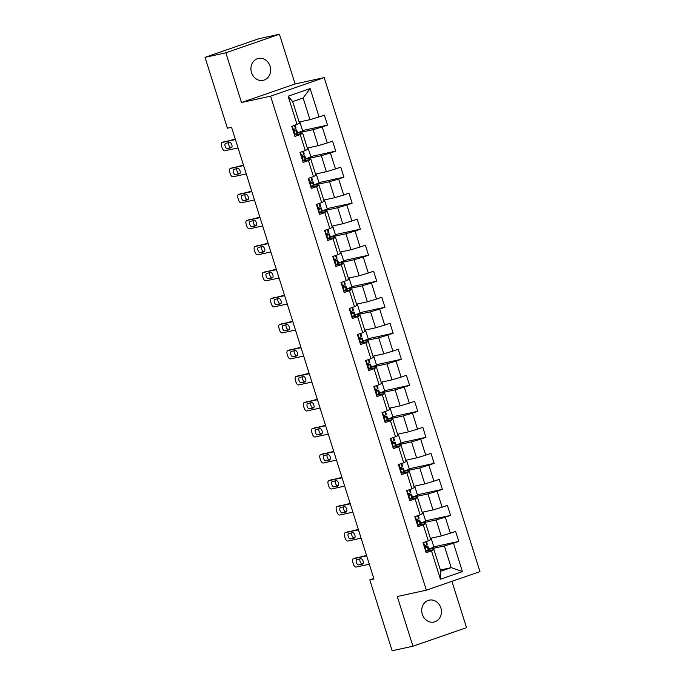 <?xml version="1.0" encoding="UTF-8"?>
<svg xmlns="http://www.w3.org/2000/svg" width="685" height="685" viewBox="0 0 685 685"><rect width="100%" height="100%" fill="white"/><g stroke="black" fill="none" stroke-linecap="round" stroke-linejoin="round"><path stroke-width="1.03" d="M251.506 72.593A11.208 9.795 77.7 0 0 263.16 80.325A11.208 9.795 77.7 0 0 270.053 66.171A11.208 9.795 77.7 0 0 258.391 58.43A11.208 9.795 77.7 0 0 251.506 72.593M422.311 614.299A11.208 9.795 77.7 0 0 433.965 622.04A11.208 9.795 77.7 0 0 440.849 607.886A11.208 9.795 77.7 0 0 429.195 600.146A11.208 9.795 77.7 0 0 422.311 614.299M279.429 34.25L225.827 52.805L241.497 102.51L295.098 83.955L279.429 34.25L258.647 38.78L205.046 57.334L227.394 128.215L231.556 127.316L373.959 578.962L369.797 579.87L392.145 650.75L412.935 646.22L466.528 627.665L451.92 581.334M295.098 83.955L324.193 77.611L479.954 571.624L426.353 590.179L270.592 96.165L324.193 77.611M299.131 122.024L309.962 119.669L303.121 97.981L292.692 101.594L299.525 123.274L291.776 126.391L294.927 136.392L300.218 134.568L305.262 150.58L299.979 152.404L303.13 162.413L308.421 160.581L313.465 176.593L308.181 178.425L311.332 188.435L316.624 186.603L321.667 202.614L316.384 204.447L319.535 214.448L324.827 212.615L329.87 228.627L324.587 230.46L327.738 240.469L333.03 238.637L338.073 254.649L332.79 256.481L335.941 266.491L341.233 264.658L346.285 280.67L340.993 282.494L344.153 292.504L349.436 290.671L354.487 306.683L349.196 308.515L352.355 318.525L357.638 316.693L362.69 332.704L357.399 334.537L360.558 344.538L365.841 342.714L370.893 358.726L365.602 360.55L368.761 370.559L374.044 368.727L379.096 384.739L373.804 386.571L376.964 396.581L382.247 394.748L387.299 410.76L382.007 412.593L385.167 422.594L390.45 420.761L395.502 436.773L390.219 438.606L393.37 448.615L398.653 446.783L403.705 462.795L398.422 464.627L401.573 474.637L406.864 472.804L411.908 488.816L406.625 490.64L409.776 500.649L415.067 498.817L420.11 514.829L414.827 516.661L417.978 526.671L423.27 524.838L428.313 540.85L423.03 542.683L426.181 552.684L431.473 550.86L440.412 579.21L462.426 571.59L451.209 567.642L444.368 545.962L428.887 549.336M297.059 124.559L288.12 96.208L310.142 88.579L319.082 116.938L324.365 115.106L327.524 125.115L302.565 130.552M462.426 571.59L453.487 543.231L458.779 541.407L455.619 531.397L450.336 533.23L445.284 517.218L450.576 515.385L447.416 505.376L442.133 507.208L437.081 491.196L442.373 489.364L439.213 479.363L433.93 481.187L428.878 465.175L434.17 463.351L431.011 453.342L425.727 455.174L420.676 439.162L425.959 437.33L422.808 427.32L417.525 429.152L412.473 413.141L417.756 411.308L414.605 401.307L409.313 403.14L404.27 387.128L409.553 385.295L406.402 375.286L401.11 377.118L396.067 361.106L401.35 359.274L398.199 349.264L392.907 351.097L387.864 335.085L393.147 333.261L389.996 323.251L384.705 325.084L379.661 309.072L384.944 307.24L381.793 297.23L376.502 299.062L371.458 283.051L376.741 281.218L373.59 271.217L368.299 273.041L363.247 257.029L368.539 255.205L365.379 245.196L360.096 247.028L355.044 231.016L360.336 229.184L357.176 219.174L351.893 221.007L346.841 204.995L352.133 203.162L348.973 193.161L343.69 194.994L338.638 178.982L343.93 177.15L340.77 167.14L335.487 168.972L330.435 152.96L335.727 151.128L332.567 141.119L327.284 142.951L322.233 126.939L327.524 125.115M305.262 150.58L307.736 149.296L302.684 133.284L294.507 135.065M297.632 133.044L313.113 129.671L318.165 145.682L307.334 148.046M302.684 133.284L300.218 134.568M322.233 126.939L313.113 129.671M327.284 142.951L318.165 145.682M313.465 176.593L315.939 175.317L310.887 159.305L302.71 161.086M305.835 159.066L321.316 155.692L326.368 171.704L315.545 174.058M310.887 159.305L308.421 160.581M330.435 152.96L321.316 155.692M335.487 168.972L326.368 171.704M321.667 202.614L324.142 201.33L319.09 185.318L310.913 187.099M314.038 185.078L329.519 181.713L334.571 197.717L323.748 200.08M319.09 185.318L316.624 186.603M338.638 178.982L329.519 181.713M343.69 194.994L334.571 197.717M329.87 228.627L332.345 227.351L327.293 211.34L319.116 213.121M322.241 211.1L337.722 207.726L342.774 223.738L331.951 226.101M327.293 211.34L324.827 212.615M346.841 204.995L337.722 207.726M351.893 221.007L342.774 223.738M338.073 254.649L340.548 253.364L335.496 237.352L327.319 239.142M330.453 237.121L345.925 233.748L350.977 249.76L340.154 252.114M335.496 237.352L333.03 238.637M355.044 231.016L345.925 233.748M360.096 247.028L350.977 249.76M346.285 280.67L348.751 279.386L343.699 263.374L335.522 265.155M338.655 263.134L354.128 259.761L359.18 275.772L348.357 278.136M343.699 263.374L341.233 264.658M363.247 257.029L354.128 259.761M368.299 273.041L359.18 275.772M354.487 306.683L356.953 305.407L351.902 289.395L343.733 291.176M346.858 289.156L362.331 285.782L367.383 301.794L356.56 304.149M351.902 289.395L349.436 290.671M371.458 283.051L362.331 285.782M376.502 299.062L367.383 301.794M362.69 332.704L365.156 331.42L360.104 315.408L351.936 317.189M355.061 315.177L370.542 311.803L375.585 327.815L364.762 330.17M360.104 315.408L357.638 316.693M379.661 309.072L370.542 311.803M384.705 325.084L375.585 327.815M370.893 358.726L373.359 357.442L368.316 341.43L360.139 343.211M363.264 341.19L378.745 337.816L383.788 353.828L372.965 356.191M368.316 341.43L365.841 342.714M387.864 335.085L378.745 337.816M392.907 351.097L383.788 353.828M379.096 384.739L381.562 383.463L376.519 367.451L368.342 369.232M371.467 367.211L386.948 363.838L391.991 379.85L381.168 382.204M376.519 367.451L374.044 368.727M396.067 361.106L386.948 363.838M401.11 377.118L391.991 379.85M387.299 410.76L389.765 409.476L384.722 393.464L376.544 395.245M379.67 393.224L395.151 389.859L400.194 405.862L389.371 408.226M384.722 393.464L382.247 394.748M404.27 387.128L395.151 389.859M409.313 403.14L400.194 405.862M395.502 436.773L397.968 435.497L392.925 419.485L384.747 421.266M387.873 419.246L403.354 415.872L408.397 431.884L397.574 434.247M392.925 419.485L390.45 420.761M412.473 413.141L403.354 415.872M417.525 429.152L408.397 431.884M403.705 462.795L406.171 461.51L401.127 445.498L392.95 447.288M396.076 445.267L411.557 441.894L416.608 457.905L405.777 460.26M401.127 445.498L398.653 446.783M420.676 439.162L411.557 441.894M425.727 455.174L416.608 457.905M411.908 488.816L414.382 487.532L409.33 471.52L401.153 473.301M404.278 471.28L419.759 467.906L424.811 483.918L413.98 486.281M409.33 471.52L406.864 472.804M428.878 465.175L419.759 467.906M433.93 481.187L424.811 483.918M420.11 514.829L422.585 513.553L417.533 497.541L409.356 499.322M412.481 497.301L427.962 493.928L433.014 509.94L422.183 512.294M417.533 497.541L415.067 498.817M437.081 491.196L427.962 493.928M442.133 507.208L433.014 509.94M428.313 540.85L430.788 539.566L425.736 523.554L417.559 525.335M420.684 523.323L436.165 519.949L441.217 535.961L430.394 538.316M425.736 523.554L423.27 524.838M445.284 517.218L436.165 519.949M450.336 533.23L441.217 535.961M440.412 579.21L440.78 571.256L433.939 549.576L425.762 551.356M440.378 570.006L451.209 567.642L440.78 571.256M433.939 549.576L431.473 550.86M453.487 543.231L444.368 545.962M225.827 52.805L205.046 57.334M241.497 102.51L270.592 96.165M426.353 590.179L397.257 596.524L412.935 646.22M373.804 578.482L369.797 579.87M310.142 88.579L303.121 97.981M292.692 101.594L288.12 96.208M319.082 116.938L309.962 119.669M458.779 541.407L433.819 546.844M431.088 538.162L433.956 547.272L428.801 549.062M425.616 546.562L425.325 545.628M417.413 520.54L417.122 519.607M422.885 512.149L425.753 521.259L420.599 523.04M450.576 515.385L425.616 520.823M409.21 494.519L408.919 493.594M414.673 486.127L417.55 495.238L412.396 497.027M442.373 489.364L417.413 494.801M401.008 468.506L400.716 467.572M406.47 460.106L409.347 469.225L404.193 471.006M434.17 463.351L409.21 468.788M392.805 442.484L392.514 441.56M398.268 434.093L401.145 443.204L395.99 444.985M425.959 437.33L401.008 442.767M384.602 416.471L384.302 415.538M390.065 408.072L392.942 417.182L387.787 418.972M417.756 411.308L392.805 416.754M376.399 390.45L376.099 389.517M381.862 382.059L384.739 391.169L379.584 392.95M409.553 385.295L384.602 390.733M368.196 364.429L367.896 363.504M373.659 356.037L376.536 365.148L371.381 366.929M401.35 359.274L376.399 364.711M359.993 338.416L359.693 337.482M365.456 330.016L368.333 339.126L363.178 340.916M393.147 333.261L368.196 338.698M351.782 312.394L351.491 311.461M357.253 304.003L360.122 313.113L354.976 314.894M384.944 307.24L359.985 312.677M343.579 286.373L343.288 285.448M349.05 277.982L351.919 287.092L346.773 288.882M376.741 281.218L351.782 286.655M335.376 260.36L335.085 259.427M340.847 251.96L343.716 261.079L338.561 262.86M368.539 255.205L343.579 260.642M327.173 234.338L326.882 233.414M332.645 225.947L335.513 235.058L330.358 236.839M360.336 229.184L335.376 234.621M318.97 208.326L318.679 207.392M324.442 199.926L327.31 209.036L322.156 210.826M352.133 203.162L327.173 208.608M310.767 182.304L310.476 181.371M316.239 173.913L319.107 183.023L313.953 184.804M343.93 177.15L318.97 182.587M302.565 156.283L302.273 155.358M308.027 147.891L310.904 157.002L305.75 158.783M335.727 151.128L310.767 156.565M294.362 130.27L294.07 129.337M299.825 121.87L302.701 130.981L297.547 132.77M425.591 550.8L428.887 549.456A13.392 0.676 -17.5 0 0 428.913 549.396L427.911 546.228A13.392 0.676 -17.5 0 0 425.154 546.673M426.258 550.937L425.668 551.065M369.301 564.192L356.072 567.069A3.502 1.695 -109.1 0 1 353.357 564.097L352.835 562.428A3.502 1.695 -109.1 0 1 353.349 558.763A3.502 1.695 -109.1 0 1 353.443 558.737L366.672 555.852M423.039 542.726L425.77 541.732L426.772 544.892L425.616 545.406C424.846 546.433 425.051 547.101 426.241 547.409L427.894 546.288A13.392 0.676 -17.5 0 0 427.911 546.228M366.535 555.415L353.443 558.737M423.63 542.597L423.167 543.119M425.248 546.904A11.123 0.557 162.5 0 1 425.745 546.913A11.123 0.557 162.5 0 1 425.719 546.964L425.505 547.229M358.597 564.919A2.8 1.353 70.9 0 1 356.448 562.616A2.8 1.353 70.9 0 1 356.834 559.602A2.8 1.353 70.9 0 1 356.911 559.585L360.901 558.712A2.8 1.353 70.9 0 1 363.05 561.015A2.8 1.353 70.9 0 1 362.656 564.029A2.8 1.353 70.9 0 1 362.588 564.046L358.597 564.919L362.219 563.669A2.8 1.353 70.9 0 1 360.336 562.034A2.8 1.353 70.9 0 1 359.942 558.926M426.421 541.51L427.277 544.232A13.392 0.676 162.5 0 1 427.26 544.292L426.772 544.892M363.178 563.455L362.219 563.669M417.388 524.787L420.684 523.443A13.392 0.676 -17.5 0 0 420.71 523.383L419.708 520.215A13.392 0.676 -17.5 0 0 416.951 520.651M418.055 524.915L417.465 525.044M361.098 538.17L347.869 541.056A3.502 1.695 -109.1 0 1 345.154 538.085L344.632 536.415A3.502 1.695 -109.1 0 1 345.146 532.742A3.502 1.695 -109.1 0 1 345.24 532.716L358.469 529.83M414.836 516.704L417.567 515.711M358.332 529.402L345.24 532.716M415.427 516.576L414.964 517.098M418.218 515.488L419.074 518.211A13.392 0.676 162.5 0 1 419.057 518.271L417.413 519.393C416.643 520.412 416.848 521.079 418.038 521.396L419.691 520.275A13.392 0.676 -17.5 0 0 419.708 520.215M417.045 520.883A11.123 0.557 162.5 0 1 417.533 520.9A11.123 0.557 162.5 0 1 417.516 520.951L417.302 521.216M350.386 538.898A2.8 1.353 70.9 0 1 348.245 536.603A2.8 1.353 70.9 0 1 348.631 533.589A2.8 1.353 70.9 0 1 348.708 533.564L352.698 532.699A2.8 1.353 70.9 0 1 354.847 534.994A2.8 1.353 70.9 0 1 354.453 538.008A2.8 1.353 70.9 0 1 354.385 538.033L350.386 538.898L354.008 537.648A2.8 1.353 70.9 0 1 352.133 536.021A2.8 1.353 70.9 0 1 351.739 532.904M354.967 537.442L354.008 537.648M409.185 498.766L412.481 497.421A13.392 0.676 -17.5 0 0 412.507 497.361L411.505 494.193A13.392 0.676 -17.5 0 0 408.748 494.63M409.853 498.894L409.262 499.022M352.895 512.157L339.666 515.034A3.502 1.695 -109.1 0 1 336.951 512.063L336.429 510.394A3.502 1.695 -109.1 0 1 336.943 506.72A3.502 1.695 -109.1 0 1 337.037 506.694L350.266 503.817M406.633 490.683L409.365 489.698L410.366 492.858L409.21 493.371C408.44 494.399 408.645 495.067 409.835 495.375L411.479 494.253A13.392 0.676 -17.5 0 0 411.505 494.193M350.129 503.381L337.037 506.694M407.224 490.554L406.762 491.085M408.842 494.87A11.123 0.557 162.5 0 1 409.33 494.878A11.123 0.557 162.5 0 1 409.313 494.93L409.099 495.195M342.183 512.885A2.8 1.353 70.9 0 1 340.043 510.582A2.8 1.353 70.9 0 1 340.428 507.568A2.8 1.353 70.9 0 1 340.505 507.542L344.495 506.677A2.8 1.353 70.9 0 1 346.644 508.981A2.8 1.353 70.9 0 1 346.25 511.995A2.8 1.353 70.9 0 1 346.173 512.012L342.183 512.885L345.805 511.626A2.8 1.353 70.9 0 1 343.93 510A2.8 1.353 70.9 0 1 343.536 506.883M410.015 489.467L410.872 492.19A13.392 0.676 162.5 0 1 410.854 492.25L410.366 492.858M346.764 511.421L345.805 511.626M400.982 472.753L404.278 471.408A13.392 0.676 -17.5 0 0 404.304 471.349L403.302 468.18A13.392 0.676 -17.5 0 0 400.537 468.617M401.65 472.881L401.059 473.01M344.692 486.136L331.463 489.022A3.502 1.695 -109.1 0 1 328.749 486.042L328.226 484.381A3.502 1.695 -109.1 0 1 328.74 480.707A3.502 1.695 -109.1 0 1 328.834 480.682L342.063 477.796M398.43 464.67L401.153 463.676L402.163 466.836L401.008 467.358C400.237 468.377 400.442 469.045 401.633 469.353L403.277 468.24A13.392 0.676 -17.5 0 0 403.302 468.18M341.926 477.359L328.834 480.682M399.021 464.541L398.559 465.064M400.639 468.848A11.123 0.557 162.5 0 1 401.127 468.857A11.123 0.557 162.5 0 1 401.11 468.908L400.896 469.174M333.98 486.864A2.8 1.353 70.9 0 1 331.84 484.56A2.8 1.353 70.9 0 1 332.225 481.546A2.8 1.353 70.9 0 1 332.302 481.529L336.292 480.656A2.8 1.353 70.9 0 1 338.441 482.959A2.8 1.353 70.9 0 1 338.048 485.973A2.8 1.353 70.9 0 1 337.97 485.999L333.98 486.864L337.602 485.614A2.8 1.353 70.9 0 1 335.727 483.978A2.8 1.353 70.9 0 1 335.333 480.87M402.652 466.237L401.778 463.462L402.669 466.177A13.392 0.676 162.5 0 1 402.652 466.237L402.163 466.836M338.561 485.4L337.602 485.614M392.779 446.731L396.076 445.387A13.392 0.676 -17.5 0 0 396.093 445.327L395.099 442.159A13.392 0.676 -17.5 0 0 392.334 442.596M393.447 446.86L392.856 446.988M336.489 460.114L323.26 463A3.502 1.695 -109.1 0 1 320.546 460.029L320.023 458.359A3.502 1.695 -109.1 0 1 320.537 454.686A3.502 1.695 -109.1 0 1 320.631 454.66L333.852 451.775M390.227 438.648L392.95 437.655M333.715 451.346L320.631 454.66M390.818 438.52L390.356 439.042M393.61 437.432L394.466 440.155A13.392 0.676 162.5 0 1 394.449 440.215L392.796 441.337C392.034 442.356 392.24 443.024 393.43 443.341L395.074 442.219A13.392 0.676 -17.5 0 0 395.099 442.159M392.436 442.827A11.123 0.557 162.5 0 1 392.925 442.844A11.123 0.557 162.5 0 1 392.907 442.895L392.693 443.161M325.777 460.842A2.8 1.353 70.9 0 1 323.637 458.548A2.8 1.353 70.9 0 1 324.022 455.534A2.8 1.353 70.9 0 1 324.099 455.508L328.089 454.643A2.8 1.353 70.9 0 1 330.23 456.938A2.8 1.353 70.9 0 1 329.845 459.952A2.8 1.353 70.9 0 1 329.768 459.978L325.777 460.842L329.399 459.592A2.8 1.353 70.9 0 1 327.524 457.965A2.8 1.353 70.9 0 1 327.13 454.849M330.358 459.387L329.399 459.592M384.576 420.71L387.873 419.366A13.392 0.676 -17.5 0 0 387.89 419.306L386.897 416.137A13.392 0.676 -17.5 0 0 384.131 416.583M385.244 420.838L384.653 420.967M328.278 434.102L315.057 436.979A3.502 1.695 -109.1 0 1 312.343 434.007L311.821 432.338A3.502 1.695 -109.1 0 1 312.334 428.664A3.502 1.695 -109.1 0 1 312.428 428.639L325.649 425.762M382.024 412.635L384.747 411.642L385.758 414.802L384.593 415.315C383.823 416.343 384.037 417.011 385.227 417.319L386.871 416.197A13.392 0.676 -17.5 0 0 386.897 416.137M325.512 425.325L312.428 428.639M382.615 412.507L382.153 413.029M384.225 416.814A11.123 0.557 162.5 0 1 384.722 416.822A11.123 0.557 162.5 0 1 384.705 416.874L384.49 417.139M317.575 434.829A2.8 1.353 70.9 0 1 315.425 432.526A2.8 1.353 70.9 0 1 315.819 429.512A2.8 1.353 70.9 0 1 315.896 429.495L319.886 428.622A2.8 1.353 70.9 0 1 322.027 430.925A2.8 1.353 70.9 0 1 321.642 433.939A2.8 1.353 70.9 0 1 321.565 433.956L317.575 434.829L321.197 433.571A2.8 1.353 70.9 0 1 319.321 431.944A2.8 1.353 70.9 0 1 318.927 428.827M385.407 411.411L386.263 414.142A13.392 0.676 162.5 0 1 386.246 414.202L385.758 414.802M322.156 433.365L321.197 433.571M376.365 394.697L379.67 393.353A13.392 0.676 -17.5 0 0 379.687 393.293L378.694 390.125A13.392 0.676 -17.5 0 0 375.928 390.561M377.041 394.825L376.45 394.954M320.075 408.08L306.854 410.966A3.502 1.695 -109.1 0 1 304.14 407.986L303.609 406.325A3.502 1.695 -109.1 0 1 304.131 402.652A3.502 1.695 -109.1 0 1 304.226 402.626L317.446 399.74M373.822 386.614L376.544 385.621L377.555 388.78L376.39 389.303C375.62 390.322 375.834 390.989 377.024 391.298L378.668 390.185A13.392 0.676 -17.5 0 0 378.694 390.125M317.309 399.304L304.226 402.626M374.412 386.486L373.942 387.008M376.022 390.792A11.123 0.557 162.5 0 1 376.519 390.81A11.123 0.557 162.5 0 1 376.502 390.852L376.288 391.118M309.372 408.808A2.8 1.353 70.9 0 1 307.222 406.505A2.8 1.353 70.9 0 1 307.616 403.491A2.8 1.353 70.9 0 1 307.693 403.474L311.684 402.6A2.8 1.353 70.9 0 1 313.824 404.903A2.8 1.353 70.9 0 1 313.439 407.917A2.8 1.353 70.9 0 1 313.362 407.943L309.372 408.808L312.994 407.558A2.8 1.353 70.9 0 1 311.118 405.931A2.8 1.353 70.9 0 1 310.725 402.814M377.204 385.398L378.06 388.121A13.392 0.676 162.5 0 1 378.034 388.181L377.555 388.78M313.953 407.344L312.994 407.558M368.162 368.676L371.467 367.331A13.392 0.676 -17.5 0 0 371.484 367.271L370.491 364.103A13.392 0.676 -17.5 0 0 367.725 364.54M368.838 368.804L368.247 368.932M311.872 382.067L298.651 384.944A3.502 1.695 -109.1 0 1 295.937 381.973L295.406 380.303A3.502 1.695 -109.1 0 1 295.929 376.63A3.502 1.695 -109.1 0 1 296.023 376.604L309.243 373.727M365.619 360.593L368.342 359.608M309.106 373.291L296.023 376.604M366.21 360.464L365.739 360.986M369.001 359.377L369.857 362.1A13.392 0.676 162.5 0 1 369.832 362.159L368.188 363.281C367.417 364.309 367.631 364.968 368.821 365.285L370.465 364.163A13.392 0.676 -17.5 0 0 370.491 364.103M367.819 364.771A11.123 0.557 162.5 0 1 368.316 364.788A11.123 0.557 162.5 0 1 368.299 364.84L368.085 365.105M301.169 382.795A2.8 1.353 70.9 0 1 299.02 380.492A2.8 1.353 70.9 0 1 299.413 377.478A2.8 1.353 70.9 0 1 299.491 377.452L303.481 376.587A2.8 1.353 70.9 0 1 305.621 378.891A2.8 1.353 70.9 0 1 305.236 381.905A2.8 1.353 70.9 0 1 305.159 381.922L301.169 382.795L304.791 381.536A2.8 1.353 70.9 0 1 302.916 379.91A2.8 1.353 70.9 0 1 302.513 376.793M305.75 381.331L304.791 381.536M359.959 342.654L363.264 341.31A13.392 0.676 -17.5 0 0 363.281 341.25L362.279 338.082A13.392 0.676 -17.5 0 0 359.522 338.527M360.635 342.791L360.045 342.92M303.669 356.046L290.449 358.923A3.502 1.695 -109.1 0 1 287.734 355.952L287.203 354.282A3.502 1.695 -109.1 0 1 287.726 350.617A3.502 1.695 -109.1 0 1 287.82 350.592L301.04 347.706M357.416 334.58L360.139 333.586L361.149 336.746L359.985 337.26C359.214 338.287 359.428 338.955 360.618 339.263L362.262 338.142A13.392 0.676 -17.5 0 0 362.279 338.082M300.903 347.269L287.82 350.592M358.007 334.451L357.536 334.974M359.616 338.758A11.123 0.557 162.5 0 1 360.113 338.767A11.123 0.557 162.5 0 1 360.096 338.818L359.882 339.084M292.966 356.774A2.8 1.353 70.9 0 1 290.817 354.47A2.8 1.353 70.9 0 1 291.211 351.456A2.8 1.353 70.9 0 1 291.279 351.439L295.269 350.566A2.8 1.353 70.9 0 1 297.418 352.869A2.8 1.353 70.9 0 1 297.033 355.883A2.8 1.353 70.9 0 1 296.956 355.9L292.966 356.774L296.588 355.524A2.8 1.353 70.9 0 1 294.713 353.888A2.8 1.353 70.9 0 1 294.31 350.78M360.789 333.364L361.654 336.087A13.392 0.676 162.5 0 1 361.629 336.147L361.149 336.746M297.547 355.309L296.588 355.524M351.756 316.641L355.061 315.297A13.392 0.676 -17.5 0 0 355.078 315.237L354.076 312.069A13.392 0.676 -17.5 0 0 351.319 312.506M352.433 316.77L351.842 316.898M295.466 330.024L282.246 332.91A3.502 1.695 -109.1 0 1 279.531 329.939L279 328.269A3.502 1.695 -109.1 0 1 279.523 324.596A3.502 1.695 -109.1 0 1 279.617 324.57L292.837 321.685M349.213 308.558L351.936 307.565M292.7 321.256L279.617 324.57M349.795 308.43L349.333 308.952M352.587 307.342L353.451 310.065A13.392 0.676 162.5 0 1 353.426 310.125L351.782 311.247C351.011 312.266 351.225 312.934 352.415 313.25L354.059 312.129A13.392 0.676 -17.5 0 0 354.076 312.069M351.414 312.737A11.123 0.557 162.5 0 1 351.91 312.754A11.123 0.557 162.5 0 1 351.893 312.805L351.679 313.071M284.763 330.752A2.8 1.353 70.9 0 1 282.614 328.457A2.8 1.353 70.9 0 1 283.008 325.443A2.8 1.353 70.9 0 1 283.076 325.418L287.066 324.553A2.8 1.353 70.9 0 1 289.216 326.848A2.8 1.353 70.9 0 1 288.83 329.862A2.8 1.353 70.9 0 1 288.753 329.887L284.763 330.752L288.385 329.502A2.8 1.353 70.9 0 1 286.51 327.875A2.8 1.353 70.9 0 1 286.107 324.758M289.344 329.297L288.385 329.502M343.553 290.62L346.858 289.275A13.392 0.676 -17.5 0 0 346.875 289.216L345.874 286.047A13.392 0.676 -17.5 0 0 343.117 286.484M344.221 290.748L343.639 290.877M287.263 304.012L274.043 306.889A3.502 1.695 -109.1 0 1 271.328 303.917L270.798 302.248A3.502 1.695 -109.1 0 1 271.32 298.574A3.502 1.695 -109.1 0 1 271.414 298.549L284.635 295.672M341.01 282.537L343.733 281.552L344.735 284.712L343.579 285.225C342.808 286.253 343.022 286.921 344.212 287.229L345.856 286.107A13.392 0.676 -17.5 0 0 345.874 286.047M284.498 295.235L271.414 298.549M341.592 282.408L341.13 282.939M343.211 286.724A11.123 0.557 162.5 0 1 343.707 286.732A11.123 0.557 162.5 0 1 343.69 286.784L343.476 287.049M276.56 304.739A2.8 1.353 70.9 0 1 274.411 302.436A2.8 1.353 70.9 0 1 274.805 299.422A2.8 1.353 70.9 0 1 274.873 299.396L278.863 298.532A2.8 1.353 70.9 0 1 281.013 300.835A2.8 1.353 70.9 0 1 280.627 303.849A2.8 1.353 70.9 0 1 280.55 303.866L276.56 304.739L280.182 303.481A2.8 1.353 70.9 0 1 278.307 301.854A2.8 1.353 70.9 0 1 277.904 298.737M344.384 281.321L345.249 284.044A13.392 0.676 162.5 0 1 345.223 284.104L344.735 284.712M281.141 303.275L280.182 303.481M335.35 264.607L338.647 263.263A13.392 0.676 -17.5 0 0 338.673 263.203L337.671 260.035A13.392 0.676 -17.5 0 0 334.914 260.471M336.018 264.735L335.436 264.864M279.06 277.99L265.84 280.876A3.502 1.695 -109.1 0 1 263.117 277.896L262.595 276.235A3.502 1.695 -109.1 0 1 263.108 272.561A3.502 1.695 -109.1 0 1 263.203 272.536L276.432 269.65M332.807 256.524L335.53 255.531L336.532 258.69L335.376 259.213C334.605 260.231 334.819 260.899 336.01 261.208L337.654 260.094A13.392 0.676 -17.5 0 0 337.671 260.035M276.295 269.214L263.203 272.536M333.389 256.395L332.927 256.918M335.008 260.702A11.123 0.557 162.5 0 1 335.504 260.711A11.123 0.557 162.5 0 1 335.487 260.762L335.273 261.028M268.357 278.718A2.8 1.353 70.9 0 1 266.208 276.415A2.8 1.353 70.9 0 1 266.593 273.401A2.8 1.353 70.9 0 1 266.671 273.383L270.661 272.51A2.8 1.353 70.9 0 1 272.81 274.813A2.8 1.353 70.9 0 1 272.425 277.827A2.8 1.353 70.9 0 1 272.347 277.853L268.357 278.718L271.979 277.468A2.8 1.353 70.9 0 1 270.104 275.832A2.8 1.353 70.9 0 1 269.702 272.724M336.181 255.308L337.046 258.031A13.392 0.676 162.5 0 1 337.02 258.091L336.532 258.69M272.938 277.254L271.979 277.468M327.147 238.585L330.444 237.241A13.392 0.676 -17.5 0 0 330.47 237.181L329.468 234.013A13.392 0.676 -17.5 0 0 326.711 234.45M327.815 238.714L327.233 238.842M270.858 251.969L257.628 254.854A3.502 1.695 -109.1 0 1 254.914 251.883L254.392 250.213A3.502 1.695 -109.1 0 1 254.906 246.54A3.502 1.695 -109.1 0 1 255 246.514L268.229 243.629M324.596 230.502L327.327 229.509L328.329 232.677L327.173 233.191C326.402 234.21 326.608 234.878 327.807 235.195L329.451 234.073A13.392 0.676 -17.5 0 0 329.468 234.013M268.092 243.201L255 246.514M325.187 230.374L324.724 230.896M326.805 234.681A11.123 0.557 162.5 0 1 327.302 234.698A11.123 0.557 162.5 0 1 327.284 234.75L327.07 235.015M260.154 252.696A2.8 1.353 70.9 0 1 258.005 250.402A2.8 1.353 70.9 0 1 258.391 247.388A2.8 1.353 70.9 0 1 258.468 247.362L262.458 246.497A2.8 1.353 70.9 0 1 264.607 248.792A2.8 1.353 70.9 0 1 264.213 251.806A2.8 1.353 70.9 0 1 264.145 251.832L260.154 252.696L263.776 251.446A2.8 1.353 70.9 0 1 261.901 249.819A2.8 1.353 70.9 0 1 261.499 246.703M327.978 229.287L328.834 232.009A13.392 0.676 162.5 0 1 328.817 232.069L328.329 232.677M264.735 251.241L263.776 251.446M318.945 212.564L322.241 211.22A13.392 0.676 -17.5 0 0 322.267 211.16L321.265 207.992A13.392 0.676 -17.5 0 0 318.508 208.437M319.612 212.692L319.022 212.821M262.655 225.956L249.426 228.833A3.502 1.695 -109.1 0 1 246.711 225.862L246.189 224.192A3.502 1.695 -109.1 0 1 246.703 220.519A3.502 1.695 -109.1 0 1 246.797 220.493L260.026 217.616M316.393 204.49L319.124 203.496L320.126 206.656L318.97 207.17C318.2 208.197 318.405 208.865 319.595 209.173L321.248 208.052A13.392 0.676 -17.5 0 0 321.265 207.992M259.889 217.179L246.797 220.493M316.984 204.361L316.521 204.883M318.602 208.668A11.123 0.557 162.5 0 1 319.099 208.677A11.123 0.557 162.5 0 1 319.082 208.728L318.867 208.994M251.952 226.684A2.8 1.353 70.9 0 1 249.802 224.38A2.8 1.353 70.9 0 1 250.188 221.366A2.8 1.353 70.9 0 1 250.265 221.349L254.255 220.476A2.8 1.353 70.9 0 1 256.404 222.779A2.8 1.353 70.9 0 1 256.01 225.793A2.8 1.353 70.9 0 1 255.942 225.81L251.952 226.684L255.573 225.425A2.8 1.353 70.9 0 1 253.69 223.798A2.8 1.353 70.9 0 1 253.296 220.681M319.775 203.265L320.631 205.997A13.392 0.676 162.5 0 1 320.614 206.057L320.126 206.656M256.533 225.219L255.573 225.425M310.742 186.551L314.038 185.207A13.392 0.676 -17.5 0 0 314.064 185.147L313.062 181.979A13.392 0.676 -17.5 0 0 310.305 182.415M311.41 186.68L310.819 186.808M254.452 199.934L241.223 202.82A3.502 1.695 -109.1 0 1 238.508 199.84L237.986 198.179A3.502 1.695 -109.1 0 1 238.5 194.506A3.502 1.695 -109.1 0 1 238.594 194.48L251.823 191.594M308.19 178.468L310.921 177.475M251.686 191.158L238.594 194.48M308.781 178.34L308.318 178.862M311.572 177.252L312.428 179.975A13.392 0.676 162.5 0 1 312.411 180.035L310.767 181.157C309.997 182.176 310.202 182.844 311.392 183.152L313.045 182.039A13.392 0.676 -17.5 0 0 313.062 181.979M310.399 182.647A11.123 0.557 162.5 0 1 310.887 182.664A11.123 0.557 162.5 0 1 310.87 182.707L310.656 182.972M243.749 200.662A2.8 1.353 70.9 0 1 241.6 198.359A2.8 1.353 70.9 0 1 241.985 195.345A2.8 1.353 70.9 0 1 242.062 195.328L246.052 194.454A2.8 1.353 70.9 0 1 248.201 196.758A2.8 1.353 70.9 0 1 247.807 199.772A2.8 1.353 70.9 0 1 247.739 199.797L243.749 200.662L247.362 199.412A2.8 1.353 70.9 0 1 245.487 197.785A2.8 1.353 70.9 0 1 245.093 194.668M248.33 199.198L247.362 199.412M302.539 160.53L305.835 159.185A13.392 0.676 -17.5 0 0 305.861 159.125L304.859 155.957A13.392 0.676 -17.5 0 0 302.102 156.394M303.207 160.658L302.616 160.787M246.249 173.922L233.02 176.798A3.502 1.695 -109.1 0 1 230.306 173.827L229.783 172.158A3.502 1.695 -109.1 0 1 230.297 168.484A3.502 1.695 -109.1 0 1 230.391 168.459L243.62 165.582M299.987 152.447L302.719 151.462L303.72 154.622L302.565 155.135C301.794 156.163 301.999 156.822 303.19 157.139L304.834 156.017A13.392 0.676 -17.5 0 0 304.859 155.957M243.483 165.145L230.391 168.459M300.578 152.318L300.116 152.841M302.196 156.625A11.123 0.557 162.5 0 1 302.684 156.642A11.123 0.557 162.5 0 1 302.667 156.694L302.453 156.959M235.537 174.649A2.8 1.353 70.9 0 1 233.397 172.346A2.8 1.353 70.9 0 1 233.782 169.332A2.8 1.353 70.9 0 1 233.859 169.306L237.849 168.441A2.8 1.353 70.9 0 1 239.998 170.745A2.8 1.353 70.9 0 1 239.604 173.759A2.8 1.353 70.9 0 1 239.527 173.776L235.537 174.649L239.159 173.391A2.8 1.353 70.9 0 1 237.284 171.764A2.8 1.353 70.9 0 1 236.89 168.647M303.369 151.231L304.226 153.954A13.392 0.676 162.5 0 1 304.208 154.014L303.72 154.622M240.118 173.185L239.159 173.391M294.336 134.508L297.632 133.164A13.392 0.676 -17.5 0 0 297.658 133.104L296.656 129.936A13.392 0.676 -17.5 0 0 293.891 130.381M295.004 134.645L294.413 134.774M238.046 147.9L224.817 150.777A3.502 1.695 -109.1 0 1 222.103 147.806L221.58 146.136A3.502 1.695 -109.1 0 1 222.094 142.471A3.502 1.695 -109.1 0 1 222.188 142.446L235.417 139.56M291.784 126.434L294.507 125.441L295.518 128.6L294.362 129.114C293.591 130.141 293.796 130.809 294.987 131.118L296.631 129.996A13.392 0.676 -17.5 0 0 296.656 129.936M235.28 139.123L222.188 142.446M292.375 126.305L291.913 126.828M293.993 130.612A11.123 0.557 162.5 0 1 294.481 130.621A11.123 0.557 162.5 0 1 294.464 130.672L294.25 130.938M227.334 148.628A2.8 1.353 70.9 0 1 225.194 146.325A2.8 1.353 70.9 0 1 225.579 143.311A2.8 1.353 70.9 0 1 225.656 143.293L229.646 142.42A2.8 1.353 70.9 0 1 231.795 144.723A2.8 1.353 70.9 0 1 231.402 147.737A2.8 1.353 70.9 0 1 231.325 147.755L227.334 148.628L230.956 147.378A2.8 1.353 70.9 0 1 229.081 145.742A2.8 1.353 70.9 0 1 228.687 142.634M296.006 128.001L295.132 125.227L296.023 127.941A13.392 0.676 162.5 0 1 296.006 128.001L295.518 128.6M231.915 147.164L230.956 147.378M423.57 542.657L426.173 550.92M427.894 546.288L428.887 549.456M426.387 541.518L427.26 544.292M427.406 546.895L428.399 550.064M415.367 516.644L417.97 524.898M419.691 520.275L420.684 523.443M418.184 515.497L419.057 518.271M419.203 520.874L420.196 524.042M417.576 515.711L418.569 518.879M407.164 490.623L409.767 498.877M411.479 494.253L412.481 497.421M409.981 489.484L410.854 492.25M411 494.861L411.993 498.029M398.961 464.61L401.564 472.864M403.277 468.24L404.278 471.408M402.797 468.84L403.79 472.008M390.758 438.588L393.361 446.843M395.074 442.219L396.076 445.387M393.575 437.441L394.449 440.215M394.594 442.818L395.587 445.995M392.959 437.655L393.961 440.823M382.555 412.567L385.158 420.83M386.871 416.197L387.873 419.366M385.364 411.428L386.246 414.202M386.383 416.805L387.385 419.974M374.352 386.554L376.955 394.808M378.668 390.185L379.67 393.353M377.161 385.407L378.034 388.181M378.18 390.784L379.182 393.952M366.15 360.533L368.753 368.787M370.465 364.163L371.467 367.331M368.958 359.394L369.832 362.159M369.977 364.771L370.979 367.939M368.35 359.599L369.352 362.767M357.947 334.511L360.55 342.774M362.262 338.142L363.264 341.31M360.755 333.372L361.629 336.147M361.774 338.75L362.776 341.918M349.744 308.498L352.347 316.753M354.059 312.129L355.061 315.297M352.552 307.351L353.426 310.125M353.571 312.728L354.573 315.896M351.944 307.565L352.938 310.733M341.541 282.477L344.144 290.731M345.856 286.107L346.858 289.275M344.349 281.338L345.223 284.104M345.368 286.715L346.37 289.883M333.33 256.464L335.933 264.718M337.654 260.094L338.647 263.263M336.147 255.317L337.02 258.091M337.166 260.694L338.167 263.862M325.127 230.443L327.73 238.697M329.451 234.073L330.444 237.241M327.944 229.295L328.817 232.069M328.963 234.672L329.964 237.849M316.924 204.421L319.527 212.684M321.248 208.052L322.241 211.22M319.741 203.282L320.614 206.057M320.76 208.66L321.762 211.828M308.721 178.408L311.324 186.662M313.045 182.039L314.038 185.207M311.538 177.261L312.411 180.035M312.557 182.638L313.55 185.806M310.93 177.475L311.923 180.635M300.518 152.387L303.121 160.641M304.834 156.017L305.835 159.185M303.335 151.248L304.208 154.014M304.354 156.625L305.347 159.793M292.315 126.365L294.918 134.628M296.631 129.996L297.632 133.164M296.151 130.604L297.144 133.772M356.971 557.504L353.349 558.763M348.768 531.491L345.146 532.742M340.565 505.47L336.943 506.72M332.362 479.449L328.74 480.707M324.159 453.436L320.537 454.686M315.956 427.414L312.334 428.664M307.753 401.393L304.131 402.652M299.55 375.38L295.929 376.63M291.348 349.359L287.726 350.617M283.145 323.346L279.523 324.596M274.933 297.324L271.32 298.574M266.73 271.303L263.108 272.561M258.528 245.29L254.906 246.54M250.325 219.268L246.703 220.519M242.122 193.247L238.5 194.506M233.919 167.234L230.297 168.484M225.716 141.213L222.094 142.471"/></g></svg>
